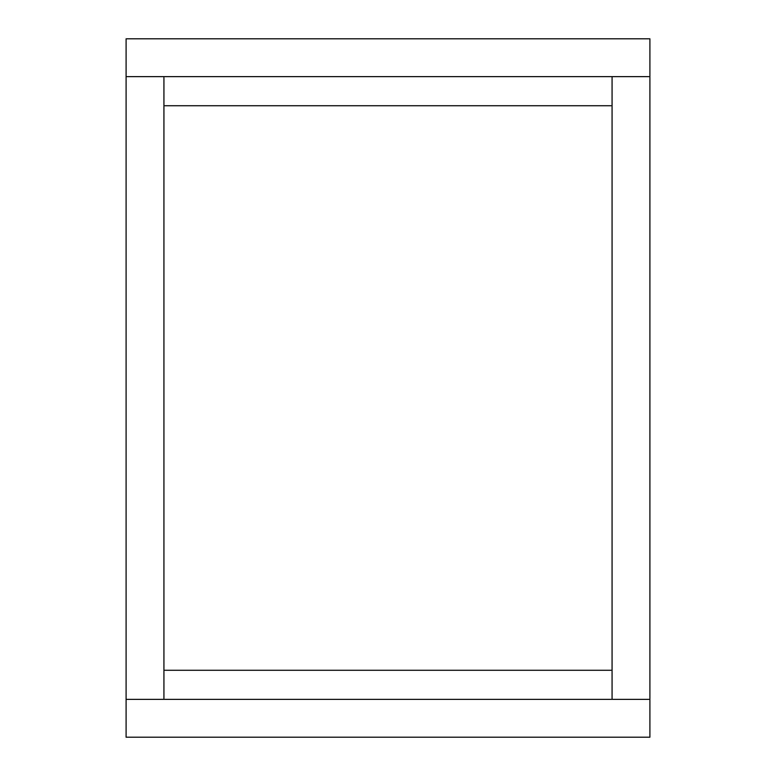 <?xml version="1.0" encoding="UTF-8"?>
<svg xmlns="http://www.w3.org/2000/svg" width="776" height="776" viewBox="0 0 776 776"><rect width="100%" height="100%" fill="white"/><g stroke="black" fill="none" stroke-linecap="round" stroke-linejoin="round"><path stroke-width="1.16" d="M163.93 699.37L612.07 699.37L612.07 670.27L163.93 670.27L163.93 699.37L126.1 699.37L126.1 76.63L163.93 76.63L163.93 105.73L612.07 105.73L612.07 76.63L163.93 76.63M612.07 105.73L612.07 670.27M163.93 670.27L163.93 105.73M612.07 76.63L649.9 76.63L649.9 699.37L612.07 699.37M126.1 76.63L126.1 38.8L649.9 38.8L649.9 76.63M649.9 699.37L649.9 737.2L126.1 737.2L126.1 699.37"/></g></svg>
